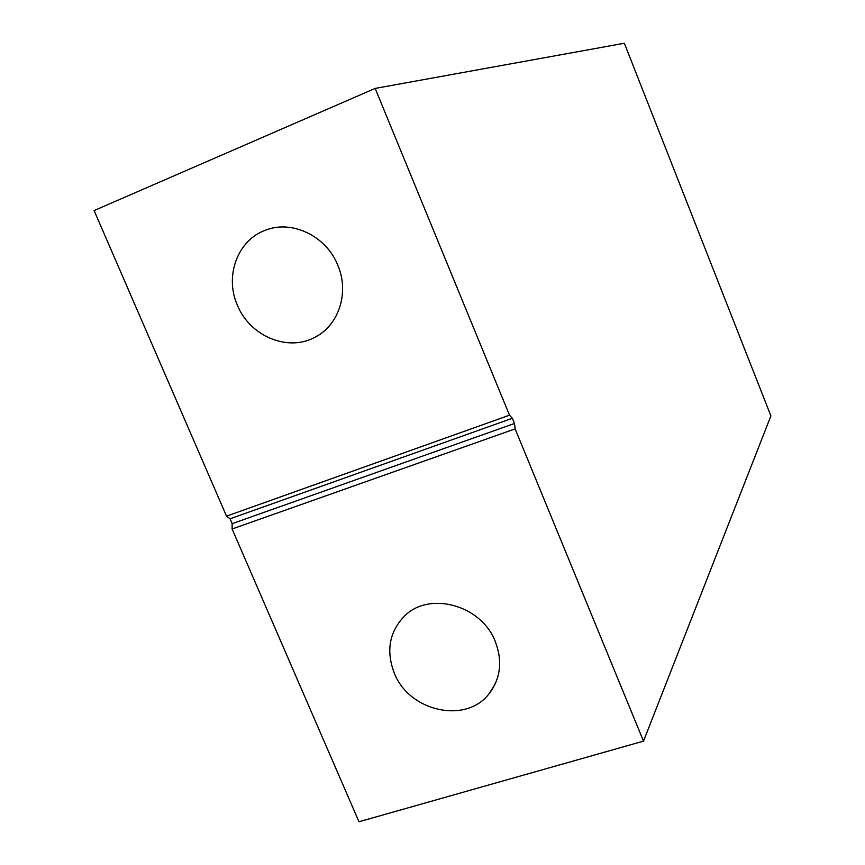 <?xml version="1.0" encoding="UTF-8"?>
<svg xmlns="http://www.w3.org/2000/svg" width="865" height="865" viewBox="0 0 865 865"><rect width="100%" height="100%" fill="white"/><g stroke="black" fill="none" stroke-linecap="round" stroke-linejoin="round"><path stroke-width="1.3" d="M394.289 673.067C409.015 711.527 466.019 724.383 489.147 693.633C500.651 678.43 502.706 661.065 495.288 641.549C481.275 604.613 428.24 590.665 403.782 616.767C389.174 632.574 386.017 651.345 394.289 673.067M237.432 305.269C249.866 336.258 288.121 352.206 315.076 337.177C338.961 325.24 349.601 292.229 337.718 265.047C326.224 236.037 292.002 219.624 265.685 230.144C237.605 239.908 224.327 276.216 237.432 305.269M226.533 516.156L509.496 415.189L375.161 88.414L94.101 210.573L226.533 516.156L230.047 518.795L512.383 418.282L509.496 415.189M643.495 741.132L515.129 428.889L232.101 528.991L358.975 821.75L643.495 741.132L770.899 415.903L624.346 43.25L375.161 88.414M232.101 528.991L232.155 523.671L230.047 518.795M515.129 428.889L514.524 423.482L512.383 418.282M232.155 523.671L514.524 423.482M494.921 684.55L489.147 693.633M317.455 335.836L315.076 337.177"/></g></svg>
